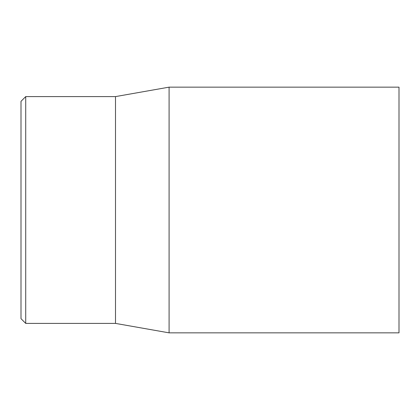 <?xml version="1.0" encoding="UTF-8"?>
<svg xmlns="http://www.w3.org/2000/svg" width="420" height="420" viewBox="0 0 420 420"><rect width="100%" height="100%" fill="white"/><g stroke="black" fill="none" stroke-linecap="round" stroke-linejoin="round"><path stroke-width="0.63" d="M399 210L399 87.15L169.092 87.15L169.092 332.85L399 332.85L399 210M21 210L21 318.675L25.725 323.4L25.725 96.6L21 101.325L21 210M25.725 323.4L115.5 323.4L115.5 96.6L25.725 96.6M115.5 323.4L169.092 332.85M115.5 96.6L169.092 87.15"/></g></svg>
